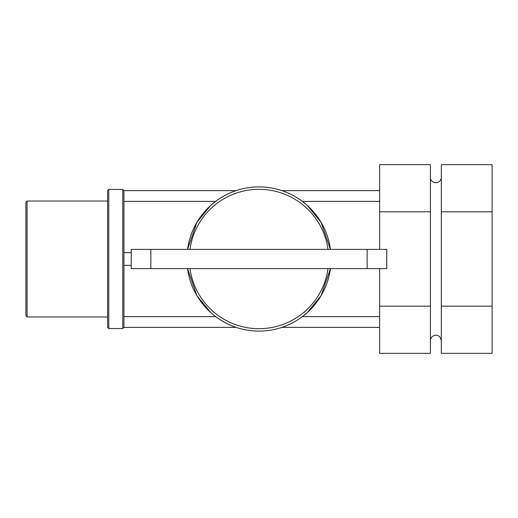 <?xml version="1.0" encoding="UTF-8"?>
<svg xmlns="http://www.w3.org/2000/svg" width="518" height="518" viewBox="0 0 518 518"><rect width="100%" height="100%" fill="white"/><g stroke="black" fill="none" stroke-linecap="round" stroke-linejoin="round"><path stroke-width="0.78" d="M236.13 190.63L123.944 190.63L123.944 327.37L236.13 327.37A72.093 72.093 0 0 1 215.656 316.608L213.261 314.724M379.636 190.63L281.87 190.63A72.093 72.093 0 0 1 302.344 201.392L304.739 203.276M379.636 201.392L302.344 201.392M213.261 203.276L215.656 201.392L123.944 201.392M281.87 327.37L379.636 327.37M304.739 314.724L302.344 316.608L379.636 316.608M123.944 316.608L215.656 316.608M307.504 205.665L321.082 222.371L330.452 249.385A72.093 72.093 0 0 0 187.548 249.385L196.918 222.371L210.496 205.665M210.496 312.335L196.918 295.629L187.548 268.615A72.093 72.093 0 0 0 330.452 268.615L321.082 295.629L307.504 312.335M379.636 249.385L379.636 164.653L430.413 164.653L430.413 353.347L379.636 353.347L379.636 268.615M131.248 265.352L123.944 265.352M123.944 252.648L131.248 252.648M379.636 306.17L430.413 306.17M379.636 211.83L430.413 211.83M492.1 164.653L441.323 164.653L441.323 211.83L492.1 211.83L492.1 164.653M441.323 306.17L492.1 306.17L492.1 353.347L441.323 353.347L441.323 211.83M492.1 306.17L492.1 211.83M189.976 268.615A69.69 69.69 0 0 0 328.024 268.615M328.024 249.385A69.69 69.69 0 0 0 189.976 249.385M150.861 249.385L150.861 268.615L131.248 268.615L131.248 249.385L367.139 249.385L367.139 268.615L386.752 268.615L386.752 249.385L367.139 249.385M150.861 268.615L367.139 268.615M123.944 190.63L122.766 189.452L122.766 328.548L123.944 327.37M108.78 189.452L107.608 190.63L107.608 327.37L108.78 328.548L108.78 189.452L122.766 189.452M27.078 201.042L25.9 202.221L25.9 315.779L27.078 316.958L27.078 201.042L107.608 201.042M108.78 328.548L122.766 328.548M27.078 316.958L107.608 316.958M441.323 177.292C441.219 179.642 440.106 181.319 437.982 182.323C433.145 183.987 429.927 179.604 430.413 177.292M430.413 340.708C430.575 338.021 431.934 336.26 434.485 335.424C436.311 335.152 439.86 334.421 441.323 340.708"/></g></svg>
